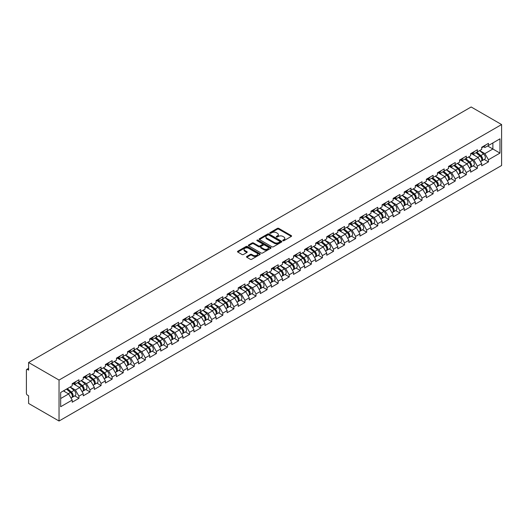 <?xml version="1.0" encoding="UTF-8"?>
<svg xmlns="http://www.w3.org/2000/svg" width="528" height="528" viewBox="0 0 528 528"><rect width="100%" height="100%" fill="white"/><g stroke="black" fill="none" stroke-linecap="round" stroke-linejoin="round"><path stroke-width="0.79" d="M282.929 240.702A0.686 0.396 0 0 0 283.899 240.702L291.304 236.432A0.983 0.568 0 0 0 291.588 236.029A0.983 0.568 0 0 0 291.304 235.627L278.764 228.393A0.983 0.568 0 0 0 277.372 228.393L269.973 232.663A0.686 0.396 0 0 0 270.95 233.224L271.907 232.676A3.148 1.822 0 0 1 276.362 232.676L277.411 233.277A3.148 1.822 0 0 1 278.329 234.564A3.148 1.822 0 0 1 277.411 235.851L276.448 236.405A0.686 0.396 0 0 0 277.424 236.966L278.381 236.412A3.148 1.822 0 0 1 282.843 236.412L283.886 237.019A3.148 1.822 0 0 1 284.81 238.3A3.148 1.822 0 0 1 283.886 239.587L282.929 240.141A0.686 0.396 0 0 0 282.929 240.702L282.929 240.141M246.8 256.456A0.983 0.568 0 0 0 246.517 256.859A0.983 0.568 0 0 0 246.8 257.261L250.318 259.288A0.983 0.568 0 0 0 251.711 259.288L259.928 254.549A0.983 0.568 0 0 0 260.218 254.146A0.983 0.568 0 0 0 259.928 253.744L247.394 246.503A0.983 0.568 0 0 0 246.002 246.503L237.785 251.249A0.983 0.568 0 0 0 237.494 251.651A0.983 0.568 0 0 0 237.785 252.054L242.029 254.503A0.983 0.568 0 0 0 243.428 254.503L246.939 252.476A0.983 0.568 0 0 0 247.229 252.074A0.983 0.568 0 0 0 246.939 251.671L244.834 250.457A2.633 1.518 0 0 1 244.061 249.381A2.633 1.518 0 0 1 245.692 247.975A2.633 1.518 0 0 1 248.563 248.305L256.813 253.07A2.633 1.518 0 0 1 257.585 254.146A2.633 1.518 0 0 1 255.961 255.552A2.633 1.518 0 0 1 253.09 255.222L251.711 254.423A0.983 0.568 0 0 0 250.318 254.423L246.8 256.456L246.8 257.261L250.318 255.242L250.318 254.423M28.598 362.492L471.161 106.979L501.6 124.549L59.037 380.061L28.598 362.492L28.598 370.148L27.463 369.494A1.505 0.871 -120 0 0 26.71 369.422A1.505 0.871 -120 0 0 26.4 370.108L26.4 393.294A1.505 0.871 -120 0 0 27.463 395.135L28.598 395.789L28.598 403.451L59.037 421.021L59.037 380.061M271.979 246.787A0.983 0.568 0 0 0 273.372 246.787L281.589 242.042A0.983 0.568 0 0 0 281.873 241.639A0.983 0.568 0 0 0 281.589 241.237L269.049 234.003A0.983 0.568 0 0 0 267.656 234.003L259.439 238.742A0.983 0.568 0 0 0 259.156 239.144A0.983 0.568 0 0 0 259.439 239.547L271.979 246.787M257.314 240.854A0.686 0.396 0 0 1 258.014 240.953L258.014 240.134L270.758 247.487A0.983 0.568 0 0 1 271.049 247.889A0.983 0.568 0 0 1 270.758 248.292L262.541 253.037A0.983 0.568 0 0 1 261.149 253.037L248.615 245.804L252.127 243.784L252.127 242.966L248.615 244.999A0.983 0.568 0 0 0 248.325 245.401A0.983 0.568 0 0 0 248.615 245.804L248.615 244.999M252.127 243.784A0.983 0.568 0 0 1 253.519 243.784L253.519 242.966A0.983 0.568 0 0 0 252.127 242.966M253.519 242.966L258.608 245.903A0.983 0.568 0 0 0 260 245.903L262.33 244.556A0.983 0.568 0 0 0 262.621 244.154A0.983 0.568 0 0 0 262.33 243.751L257.037 240.695A0.686 0.396 0 0 1 258.014 240.134M59.037 421.021L501.6 165.508L501.6 124.549M74.725 395.881L78.936 398.31L78.936 396.178L75.392 390.034L70.138 387.004M78.936 398.31L72.197 402.204L72.197 400.072L60.667 406.725L60.667 392.476L72.197 385.816L72.197 383.684L78.936 379.797L78.936 381.929L83.266 379.427L83.266 377.296L90.004 373.408L90.004 375.533L94.334 373.039L94.334 370.907L101.072 367.013L101.072 369.145L105.402 366.65L105.402 364.518L112.141 360.624L112.141 362.756L116.464 360.254L116.464 358.129L123.209 354.235L123.209 356.367L127.532 353.866L127.532 351.74L134.277 347.846L134.277 349.978L138.6 347.477L138.6 345.345L145.339 341.458L145.339 343.589L149.668 341.088L149.668 338.956L156.407 335.069L156.407 337.194L160.736 334.699L160.736 332.567L167.475 328.673L167.475 330.805L171.805 328.31L171.805 326.179L178.543 322.285L178.543 324.416L182.873 321.915L182.873 319.79L189.611 315.896L189.611 318.028L193.941 315.526L193.941 313.401L200.68 309.507L200.68 311.639L205.009 309.137L205.009 307.006L211.748 303.118L211.748 305.25L216.077 302.749L216.077 300.617L222.816 296.729L222.816 298.855L227.146 296.36L227.146 294.228L233.884 290.341L233.884 292.466L238.214 289.971L238.214 287.839L244.952 283.945L244.952 286.077L249.275 283.582L249.275 281.45L256.021 277.556L256.021 279.688L260.344 277.187L260.344 275.062L267.089 271.168L267.089 273.299L271.412 270.798L271.412 268.666L278.157 264.779L278.157 266.911L282.48 264.409L282.48 262.277L289.219 258.39L289.219 260.515L293.548 258.02L293.548 255.889L300.287 252.001L300.287 254.126L304.616 251.632L304.616 249.5L311.355 245.606L311.355 247.738L315.685 245.243L315.685 243.111L322.423 239.217L322.423 241.349L326.753 238.847L326.753 236.722L333.491 232.828L333.491 234.96L337.821 232.459L337.821 230.333L344.56 226.439L344.56 228.571L348.889 226.07L348.889 223.938L355.628 220.051L355.628 222.182L359.957 219.681L359.957 217.549L366.696 213.662L366.696 215.787L371.026 213.292L371.026 211.16L377.764 207.266L377.764 209.398L382.094 206.903L382.094 204.772L388.832 200.878L388.832 203.009L393.155 200.508L393.155 198.383L399.901 194.489L399.901 196.621L404.224 194.119L404.224 191.994L410.969 188.1L410.969 190.232L415.292 187.73L415.292 185.599L422.03 181.711L422.03 183.843L426.36 181.342L426.36 179.21L433.099 175.322L433.099 177.448L437.428 174.953L437.428 172.821L444.167 168.927L444.167 171.059L448.496 168.564L448.496 166.432L455.235 162.538L455.235 164.67L459.565 162.169L459.565 160.043L466.303 156.149L466.303 158.281L470.633 155.78L470.633 153.655L477.371 149.761L477.371 151.892L481.701 149.391L481.701 147.259L488.44 143.372L488.44 145.504L499.97 138.844L499.97 153.1L488.44 159.753L484.889 153.608L479.642 150.579M484.229 159.456L488.44 161.885L488.44 159.753M488.44 161.885L481.701 165.779L481.701 163.647L477.371 166.148L473.827 160.004L468.574 156.968M473.161 165.845L477.371 168.274L477.371 166.148M477.371 168.274L470.633 172.168L470.633 170.036L466.303 172.537L462.759 166.393L457.505 163.357M462.092 172.234L466.303 174.662L466.303 172.537M466.303 174.662L459.565 178.556L459.565 176.425L455.235 178.926L451.691 172.781L446.437 169.752M451.024 178.622L455.235 181.058L455.235 178.926M455.235 181.058L448.496 184.945L448.496 182.813L444.167 185.315L440.623 179.17L435.369 176.141M439.963 185.018L444.167 187.447L444.167 185.315M444.167 187.447L437.428 191.334L437.428 189.209L433.099 191.704L429.554 185.559L424.301 182.53M428.894 191.407L433.099 193.835L433.099 191.704M433.099 193.835L426.36 197.723L426.36 195.598L422.03 198.092L418.486 191.948L413.239 188.918M417.826 197.795L422.03 200.224L422.03 198.092M422.03 200.224L415.292 204.118L415.292 201.986L410.969 204.481L407.418 198.343L402.171 195.307M406.758 204.184L410.969 206.613L410.969 204.481M410.969 206.613L404.224 210.507L404.224 208.375L399.901 210.877L396.35 204.732L391.103 201.696M395.69 210.573L399.901 213.002L399.901 210.877M399.901 213.002L393.155 216.896L393.155 214.764L388.832 217.265L385.282 211.121L380.035 208.091M384.622 216.962L388.832 219.397L388.832 217.265M388.832 219.397L382.094 223.285L382.094 221.153L377.764 223.654L374.213 217.51L368.966 214.48M373.553 223.351L377.764 225.786L377.764 223.654M377.764 225.786L371.026 229.673L371.026 227.548L366.696 230.043L363.145 223.898L357.898 220.869M362.485 229.746L366.696 232.175L366.696 230.043M366.696 232.175L359.957 236.062L359.957 233.937L355.628 236.432L352.077 230.287L346.83 227.258M351.417 236.135L355.628 238.564L355.628 236.432M355.628 238.564L348.889 242.458L348.889 240.326L344.56 242.821L341.015 236.683L335.762 233.647M340.349 242.524L344.56 244.952L344.56 242.821M344.56 244.952L337.821 248.846L337.821 246.715L333.491 249.216L329.947 243.071L324.694 240.035M329.281 248.912L333.491 251.341L333.491 249.216M333.491 251.341L326.753 255.235L326.753 253.103L322.423 255.605L318.879 249.46L313.625 246.431M318.212 255.301L322.423 257.73L322.423 255.605M322.423 257.73L315.685 261.624L315.685 259.492L311.355 261.994L307.811 255.849L302.557 252.82M307.144 261.69L311.355 264.125L311.355 261.994M311.355 264.125L304.616 268.013L304.616 265.881L300.287 268.382L296.743 262.238L291.489 259.208M296.083 268.085L300.287 270.514L300.287 268.382M300.287 270.514L293.548 274.402L293.548 272.276L289.219 274.771L285.674 268.627L280.421 265.597M285.014 274.474L289.219 276.903L289.219 274.771M289.219 276.903L282.48 280.797L282.48 278.665L278.157 281.16L274.606 275.015L269.359 271.986M273.946 280.863L278.157 283.292L278.157 281.16M278.157 283.292L271.412 287.186L271.412 285.054L267.089 287.555L263.538 281.411L258.291 278.375M262.878 287.252L267.089 289.681L267.089 287.555M267.089 289.681L260.344 293.575L260.344 291.443L256.021 293.944L252.47 287.8L247.223 284.77M251.81 293.641L256.021 296.069L256.021 293.944M256.021 296.069L249.275 299.963L249.275 297.832L244.952 300.333L241.402 294.188L236.155 291.159M240.742 300.029L244.952 302.465L244.952 300.333M244.952 302.465L238.214 306.352L238.214 304.22L233.884 306.722L230.333 300.577L225.086 297.548M229.673 306.425L233.884 308.854L233.884 306.722M233.884 308.854L227.146 312.741L227.146 310.616L222.816 313.111L219.265 306.966L214.018 303.937M218.605 312.814L222.816 315.242L222.816 313.111M222.816 315.242L216.077 319.136L216.077 317.005L211.748 319.499L208.204 313.355L202.95 310.325M207.537 319.202L211.748 321.631L211.748 319.499M211.748 321.631L205.009 325.525L205.009 323.393L200.68 325.895L197.135 319.75L191.882 316.714M196.469 325.591L200.68 328.02L200.68 325.895M200.68 328.02L193.941 331.914L193.941 329.782L189.611 332.284L186.067 326.139L180.814 323.103M185.401 331.98L189.611 334.409L189.611 332.284M189.611 334.409L182.873 338.303L182.873 336.171L178.543 338.672L174.999 332.528L169.745 329.498M174.332 338.369L178.543 340.804L178.543 338.672M178.543 340.804L171.805 344.692L171.805 342.56L167.475 345.061L163.931 338.917L158.677 335.887M163.271 344.764L167.475 347.193L167.475 345.061M167.475 347.193L160.736 351.08L160.736 348.955L156.407 351.45L152.863 345.305L147.609 342.276M152.203 351.153L156.407 353.582L156.407 351.45M156.407 353.582L149.668 357.469L149.668 355.344L145.339 357.839L141.794 351.694L136.547 348.665M141.134 357.542L145.339 359.971L145.339 357.839M145.339 359.971L138.6 363.865L138.6 361.733L134.277 364.228L130.726 358.09L125.479 355.054M130.066 363.931L134.277 366.359L134.277 364.228M134.277 366.359L127.532 370.253L127.532 368.122L123.209 370.623L119.658 364.478L114.411 361.442M118.998 370.319L123.209 372.748L123.209 370.623M123.209 372.748L116.464 376.642L116.464 374.51L112.141 377.012L108.59 370.867L103.343 367.838M107.93 376.708L112.141 379.144L112.141 377.012M112.141 379.144L105.402 383.031L105.402 380.899L101.072 383.401L97.522 377.256L92.275 374.227M96.862 383.097L101.072 385.532L101.072 383.401M101.072 385.532L94.334 389.42L94.334 387.295L90.004 389.789L86.453 383.645L81.206 380.615M85.793 389.492L90.004 391.921L90.004 389.789M90.004 391.921L83.266 395.809L83.266 393.683L78.936 396.178M74.019 383.183L75.392 383.975L78.936 381.929M75.392 390.034L79.715 387.539L73.095 383.717M83.266 393.683L79.715 387.539M85.087 376.794L86.453 377.586L90.004 375.533M86.453 383.645L90.783 381.15L84.163 377.322M94.334 387.295L90.783 381.15M96.155 370.405L97.522 371.191L101.072 369.145M97.522 377.256L101.851 374.755L95.231 370.933M105.402 380.899L101.851 374.755M107.217 364.01L108.59 364.802L112.141 362.756M108.59 370.867L112.919 368.366L106.3 364.544M116.464 374.51L112.919 368.366M118.285 357.621L119.658 358.413L123.209 356.367M119.658 364.478L123.988 361.977L117.368 358.156M127.532 368.122L123.988 361.977M129.353 351.232L130.726 352.024L134.277 349.978M130.726 358.09L135.056 355.588L128.436 351.767M138.6 361.733L135.056 355.588M140.422 344.843L141.794 345.635L145.339 343.589M141.794 351.694L146.124 349.199L139.498 345.378M149.668 355.344L146.124 349.199M151.49 338.455L152.863 339.247L156.407 337.194M152.863 345.305L157.192 342.811L150.566 338.983M160.736 348.955L157.192 342.811M162.558 332.066L163.931 332.858L167.475 330.805M163.931 338.917L168.26 336.415L161.634 332.594M171.805 342.56L168.26 336.415M173.626 325.67L174.999 326.462L178.543 324.416M174.999 332.528L179.322 330.026L172.702 326.205M182.873 336.171L179.322 330.026M184.694 319.282L186.067 320.074L189.611 318.028M186.067 326.139L190.39 323.638L183.77 319.816M193.941 329.782L190.39 323.638M195.763 312.893L197.135 313.685L200.68 311.639M197.135 319.75L201.458 317.249L194.839 313.427M205.009 323.393L201.458 317.249M206.831 306.504L208.204 307.296L211.748 305.25M208.204 313.355L212.527 310.86L205.907 307.039M216.077 317.005L212.527 310.86M217.899 300.115L219.265 300.907L222.816 298.855M219.265 306.966L223.595 304.471L216.975 300.643M227.146 310.616L223.595 304.471M228.967 293.726L230.333 294.518L233.884 292.466M230.333 300.577L234.663 298.082L228.043 294.254M238.214 304.22L234.663 298.082M240.029 287.331L241.402 288.123L244.952 286.077M241.402 294.188L245.731 291.687L239.111 287.866M249.275 297.832L245.731 291.687M251.097 280.942L252.47 281.734L256.021 279.688M252.47 287.8L256.799 285.298L250.18 281.477M260.344 291.443L256.799 285.298M262.165 274.553L263.538 275.345L267.089 273.299M263.538 281.411L267.868 278.909L261.248 275.088M271.412 285.054L267.868 278.909M273.233 268.165L274.606 268.957L278.157 266.911M274.606 275.015L278.936 272.521L272.309 268.699M282.48 278.665L278.936 272.521M284.302 261.776L285.674 262.568L289.219 260.515M285.674 268.627L290.004 266.132L283.378 262.304M293.548 272.276L290.004 266.132M295.37 255.387L296.743 256.179L300.287 254.126M296.743 262.238L301.072 259.743L294.446 255.915M304.616 265.881L301.072 259.743M306.438 248.992L307.811 249.784L311.355 247.738M307.811 255.849L312.14 253.348L305.514 249.526M315.685 259.492L312.14 253.348M317.506 242.603L318.879 243.395L322.423 241.349M318.879 249.46L323.202 246.959L316.582 243.137M326.753 253.103L323.202 246.959M328.574 236.214L329.947 237.006L333.491 234.96M329.947 243.071L334.27 240.57L327.65 236.749M337.821 246.715L334.27 240.57M339.643 229.825L341.015 230.617L344.56 228.571M341.015 236.683L345.338 234.181L338.719 230.36M348.889 240.326L345.338 234.181M350.711 223.436L352.077 224.228L355.628 222.182M352.077 230.287L356.407 227.792L349.787 223.971M359.957 233.937L356.407 227.792M361.779 217.048L363.145 217.84L366.696 215.787M363.145 223.898L367.475 221.404L360.855 217.576M371.026 227.548L367.475 221.404M372.847 210.659L374.213 211.444L377.764 209.398M374.213 217.51L378.543 215.008L371.923 211.187M382.094 221.153L378.543 215.008M383.909 204.263L385.282 205.055L388.832 203.009M385.282 211.121L389.611 208.619L382.991 204.798M393.155 214.764L389.611 208.619M394.977 197.875L396.35 198.667L399.901 196.621M396.35 204.732L400.679 202.231L394.06 198.409M404.224 208.375L400.679 202.231M406.045 191.486L407.418 192.278L410.969 190.232M407.418 198.343L411.748 195.842L405.128 192.02M415.292 201.986L411.748 195.842M417.113 185.097L418.486 185.889L422.03 183.843M418.486 191.948L422.816 189.453L416.189 185.632M426.36 195.598L422.816 189.453M428.182 178.708L429.554 179.5L433.099 177.448M429.554 185.559L433.884 183.064L427.258 179.236M437.428 189.209L433.884 183.064M439.25 172.319L440.623 173.111L444.167 171.059M440.623 179.17L444.952 176.669L438.326 172.847M448.496 182.813L444.952 176.669M450.318 165.924L451.691 166.716L455.235 164.67M451.691 172.781L456.014 170.28L449.394 166.459M459.565 176.425L456.014 170.28M461.386 159.535L462.759 160.327L466.303 158.281M462.759 166.393L467.082 163.891L460.462 160.07M470.633 170.036L467.082 163.891M472.454 153.146L473.827 153.938L477.371 151.892M473.827 160.004L478.15 157.502L471.53 153.681M481.701 163.647L478.15 157.502M483.523 146.758L484.889 147.55L488.44 145.504M484.889 153.608L492.875 149.002L492.875 142.943L499.97 138.844M487.621 145.972L499.97 153.1M60.667 398.534L68.647 393.928L63.4 390.898M72.197 400.072L68.647 393.928M283.199 240.801L283.886 240.412A3.148 1.822 0 0 0 284.81 239.125L284.81 238.3M278.329 234.564L278.329 235.382A3.148 1.822 0 0 1 277.411 236.669L276.725 237.065M291.304 235.627L291.304 236.432L278.764 229.211A0.983 0.568 0 0 0 277.372 229.211L270.25 233.323M281.589 241.237L281.589 242.042L269.049 234.821A0.983 0.568 0 0 0 267.656 234.821L259.453 239.554L259.439 238.742M279.847 241.923A0.686 0.396 0 0 0 279.847 241.355L268.844 235.006A0.686 0.396 0 0 0 267.868 235.006L266.858 235.587A3.148 1.822 0 0 0 265.934 236.874A3.148 1.822 0 0 0 266.858 238.161L274.382 242.504A3.148 1.822 0 0 0 278.837 242.504L279.847 241.923L279.847 242.741A0.686 0.396 0 0 0 280.045 242.458L280.045 241.639M265.934 236.874L265.934 237.692A3.148 1.822 0 0 0 266.858 238.979L266.858 238.161M279.847 242.741L278.837 243.322A3.148 1.822 0 0 1 274.382 243.322L266.858 238.979M253.519 243.784L258.608 246.721A0.983 0.568 0 0 0 260 246.721L262.33 245.375A0.983 0.568 0 0 0 262.621 244.972L262.621 244.154M258.014 240.953L270.745 248.299M263.881 248.945A2.633 1.518 0 0 0 266.752 249.275A2.633 1.518 0 0 0 268.376 247.87A2.633 1.518 0 0 0 267.604 246.794L264.7 245.117A0.983 0.568 0 0 0 263.307 245.117L260.971 246.464A0.983 0.568 0 0 0 260.687 246.866A0.983 0.568 0 0 0 260.971 247.269L263.881 248.945L263.881 249.764A2.633 1.518 0 0 0 266.752 250.094A2.633 1.518 0 0 0 268.376 248.688L268.376 247.87M260.687 246.866L260.687 247.685A0.983 0.568 0 0 0 260.971 248.087L260.971 247.269M263.881 249.764L260.971 248.087M257.585 254.146L257.585 254.965A2.633 1.518 0 0 1 255.961 256.37A2.633 1.518 0 0 1 253.09 256.04L251.711 255.242A0.983 0.568 0 0 0 250.318 255.242M244.061 249.381L244.061 250.199A2.633 1.518 0 0 0 244.834 251.275L244.834 250.457M246.939 251.671L246.939 252.476L244.834 251.275M259.915 254.555L247.394 247.322A0.983 0.568 0 0 0 246.002 247.322L237.798 252.061L237.785 251.249M480.856 156.691L480.361 156.4M481.49 160.908A3.313 1.914 -120 0 0 481.972 160.756A3.313 1.914 -120 0 0 482.566 158.446A3.313 1.914 -120 0 0 480.843 155.562L476.85 152.189M481.972 160.756L484.704 159.179A3.313 1.914 -120 0 0 485.298 156.869A3.313 1.914 -120 0 0 483.575 153.985L479.582 150.619M476.078 152.638L480.632 156.479A2.006 1.162 60 0 1 481.721 158.954M480.52 161.601L481.12 161.251A3.313 1.914 -120 0 0 481.714 158.935A3.313 1.914 -120 0 0 479.992 156.05L475.999 152.684M474.844 155.595L472.151 153.318M482.585 146.751A3.313 1.914 60 0 1 481.972 147.649A3.313 1.914 60 0 1 481.701 147.761M485.318 145.174A3.313 1.914 60 0 1 484.704 146.071L481.972 147.649M469.788 163.079L469.293 162.789M470.422 167.297A3.313 1.914 -120 0 0 470.903 167.152A3.313 1.914 -120 0 0 471.497 164.835A3.313 1.914 -120 0 0 469.775 161.951L465.782 158.585M470.903 167.152L473.636 165.574A3.313 1.914 -120 0 0 474.23 163.258A3.313 1.914 -120 0 0 472.507 160.373L468.514 157.007M465.01 159.027L469.57 162.868A2.006 1.162 60 0 1 470.653 165.343M469.451 167.99L470.052 167.64A3.313 1.914 -120 0 0 470.646 165.33A3.313 1.914 -120 0 0 468.923 162.446L464.93 159.073M463.782 161.984L461.083 159.713M458.72 169.468L458.225 169.178M459.353 173.686A3.313 1.914 -120 0 0 459.835 173.54A3.313 1.914 -120 0 0 460.429 171.224A3.313 1.914 -120 0 0 458.707 168.34L454.714 164.974M459.835 173.54L462.568 171.963A3.313 1.914 -120 0 0 463.162 169.646A3.313 1.914 -120 0 0 461.439 166.762L457.446 163.396M453.948 165.416L458.502 169.257A2.006 1.162 60 0 1 459.584 171.732M458.383 174.379L458.984 174.029A3.313 1.914 -120 0 0 459.578 171.719A3.313 1.914 -120 0 0 457.855 168.835L453.862 165.462M452.714 168.373L450.014 166.102M447.652 175.857L447.157 175.573M448.285 180.081A3.313 1.914 -120 0 0 448.767 179.929A3.313 1.914 -120 0 0 449.361 177.613A3.313 1.914 -120 0 0 447.638 174.728L443.645 171.362M448.767 179.929L451.499 178.352A3.313 1.914 -120 0 0 452.093 176.035A3.313 1.914 -120 0 0 450.371 173.151L446.378 169.785M442.88 171.805L447.434 175.646A2.006 1.162 60 0 1 448.516 178.121M447.315 180.767L447.916 180.418A3.313 1.914 -120 0 0 448.51 178.108A3.313 1.914 -120 0 0 446.787 175.223L442.794 171.851M441.646 174.761L438.946 172.491M436.583 182.246L436.088 181.962M437.217 186.47A3.313 1.914 -120 0 0 437.699 186.318A3.313 1.914 -120 0 0 438.293 184.008A3.313 1.914 -120 0 0 436.57 181.124L432.577 177.751M437.699 186.318L440.431 184.741A3.313 1.914 -120 0 0 441.025 182.431A3.313 1.914 -120 0 0 439.303 179.546L435.31 176.174M431.812 178.193L436.366 182.041A2.006 1.162 60 0 1 437.448 184.51M436.247 187.156L436.847 186.813A3.313 1.914 -120 0 0 437.441 184.496A3.313 1.914 -120 0 0 435.719 181.612L431.726 178.246M430.577 181.15L427.885 178.88M425.515 188.635L425.02 188.351M426.149 192.859A3.313 1.914 -120 0 0 426.631 192.707A3.313 1.914 -120 0 0 427.231 190.397A3.313 1.914 -120 0 0 425.502 187.513L421.509 184.14M426.631 192.707L429.363 191.129A3.313 1.914 -120 0 0 429.957 188.819A3.313 1.914 -120 0 0 428.234 185.935L424.241 182.563M420.743 184.589L425.297 188.43A2.006 1.162 60 0 1 426.38 190.898M425.179 193.545L425.779 193.202A3.313 1.914 -120 0 0 426.38 190.885A3.313 1.914 -120 0 0 424.651 188.001L420.658 184.635M419.509 187.546L416.816 185.269M471.517 153.14A3.313 1.914 60 0 1 470.903 154.044A3.313 1.914 60 0 1 470.633 154.156M474.25 151.562A3.313 1.914 60 0 1 473.636 152.467L470.903 154.044M460.456 159.529A3.313 1.914 60 0 1 459.835 160.433A3.313 1.914 60 0 1 459.565 160.545M463.181 157.951A3.313 1.914 60 0 1 462.568 158.855L459.835 160.433M449.387 165.917A3.313 1.914 60 0 1 448.767 166.822A3.313 1.914 60 0 1 448.496 166.934M452.113 164.34A3.313 1.914 60 0 1 451.499 165.244L448.767 166.822M438.319 172.306A3.313 1.914 60 0 1 437.699 173.21A3.313 1.914 60 0 1 437.428 173.323M441.052 170.729A3.313 1.914 60 0 1 440.431 171.633L437.699 173.21M427.251 178.702A3.313 1.914 60 0 1 426.631 179.599A3.313 1.914 60 0 1 426.36 179.711M429.983 177.124A3.313 1.914 60 0 1 429.363 178.022L426.631 179.599M414.447 195.023L413.952 194.74M415.087 199.247A3.313 1.914 -120 0 0 415.562 199.096A3.313 1.914 -120 0 0 416.163 196.786A3.313 1.914 -120 0 0 414.434 193.901L410.441 190.529M415.562 199.096L418.295 197.518A3.313 1.914 -120 0 0 418.889 195.208A3.313 1.914 -120 0 0 417.166 192.324L413.173 188.951M409.675 190.978L414.229 194.819A2.006 1.162 60 0 1 415.312 197.294M414.11 199.94L414.711 199.591A3.313 1.914 -120 0 0 415.312 197.274A3.313 1.914 -120 0 0 413.582 194.39L409.589 191.024M408.441 193.934L405.748 191.657M416.183 185.09A3.313 1.914 60 0 1 415.562 185.988A3.313 1.914 60 0 1 415.292 186.1M418.915 183.513A3.313 1.914 60 0 1 418.295 184.411L415.562 185.988M403.379 201.419L402.884 201.128M404.019 205.636A3.313 1.914 -120 0 0 404.501 205.491A3.313 1.914 -120 0 0 405.095 203.174A3.313 1.914 -120 0 0 403.366 200.29L399.373 196.924M404.501 205.491L407.227 203.914A3.313 1.914 -120 0 0 407.827 201.597A3.313 1.914 -120 0 0 406.098 198.713L402.105 195.347M398.607 197.366L403.161 201.208A2.006 1.162 60 0 1 404.243 203.683M403.042 206.329L403.649 205.979A3.313 1.914 -120 0 0 404.243 203.663A3.313 1.914 -120 0 0 402.514 200.779L398.521 197.413M397.373 200.323L394.68 198.053M405.115 191.479A3.313 1.914 60 0 1 404.501 192.383A3.313 1.914 60 0 1 404.224 192.496M407.847 189.902A3.313 1.914 60 0 1 407.227 190.806L404.501 192.383M392.317 207.808L391.816 207.517M392.951 212.025A3.313 1.914 -120 0 0 393.433 211.88A3.313 1.914 -120 0 0 394.027 209.563A3.313 1.914 -120 0 0 392.304 206.679L388.311 203.313M393.433 211.88L396.158 210.302A3.313 1.914 -120 0 0 396.759 207.986A3.313 1.914 -120 0 0 395.03 205.102L391.037 201.736M387.539 203.755L392.093 207.596A2.006 1.162 60 0 1 393.175 210.071M391.974 212.718L392.581 212.368A3.313 1.914 -120 0 0 393.175 210.058A3.313 1.914 -120 0 0 391.453 207.174L387.46 203.801M386.305 206.712L383.612 204.442M394.046 197.868A3.313 1.914 60 0 1 393.433 198.772A3.313 1.914 60 0 1 393.155 198.884M396.779 196.291A3.313 1.914 60 0 1 396.158 197.195L393.433 198.772M381.249 214.196L380.747 213.913M381.883 218.42A3.313 1.914 -120 0 0 382.364 218.269A3.313 1.914 -120 0 0 382.958 215.952A3.313 1.914 -120 0 0 381.236 213.068L377.243 209.702M382.364 218.269L385.097 216.691A3.313 1.914 -120 0 0 385.691 214.375A3.313 1.914 -120 0 0 383.962 211.49L379.969 208.124M376.471 210.144L381.025 213.985A2.006 1.162 60 0 1 382.107 216.46M380.906 219.107L381.513 218.757A3.313 1.914 -120 0 0 382.107 216.447A3.313 1.914 -120 0 0 380.384 213.563L376.391 210.19M375.236 213.101L372.544 210.83M382.978 204.257A3.313 1.914 60 0 1 382.364 205.161A3.313 1.914 60 0 1 382.094 205.273M385.711 202.679A3.313 1.914 60 0 1 385.097 203.584L382.364 205.161M370.181 220.585L369.679 220.301M370.814 224.809A3.313 1.914 -120 0 0 371.296 224.657A3.313 1.914 -120 0 0 371.89 222.341A3.313 1.914 -120 0 0 370.168 219.457L366.175 216.091M371.296 224.657L374.029 223.08A3.313 1.914 -120 0 0 374.623 220.77A3.313 1.914 -120 0 0 372.9 217.886L368.907 214.513M365.402 216.533L369.956 220.381A2.006 1.162 60 0 1 371.039 222.849M369.838 225.496L370.445 225.152A3.313 1.914 -120 0 0 371.039 222.836A3.313 1.914 -120 0 0 369.316 219.952L365.323 216.586M364.168 219.49L361.475 217.219M371.91 210.646A3.313 1.914 60 0 1 371.296 211.55A3.313 1.914 60 0 1 371.026 211.662M374.642 209.068A3.313 1.914 60 0 1 374.029 209.972L371.296 211.55M359.113 226.974L358.618 226.69M359.746 231.198A3.313 1.914 -120 0 0 360.228 231.046A3.313 1.914 -120 0 0 360.822 228.736A3.313 1.914 -120 0 0 359.099 225.852L355.106 222.479M360.228 231.046L362.96 229.469A3.313 1.914 -120 0 0 363.554 227.159A3.313 1.914 -120 0 0 361.832 224.275L357.839 220.902M354.334 222.922L358.888 226.769A2.006 1.162 60 0 1 359.977 229.238M358.776 231.884L359.377 231.541A3.313 1.914 -120 0 0 359.971 229.225A3.313 1.914 -120 0 0 358.248 226.34L354.255 222.974M353.1 225.885L350.407 223.608M360.842 217.034A3.313 1.914 60 0 1 360.228 217.939A3.313 1.914 60 0 1 359.957 218.051M363.574 215.464A3.313 1.914 60 0 1 362.96 216.361L360.228 217.939M348.044 233.363L347.549 233.079M348.678 237.587A3.313 1.914 -120 0 0 349.16 237.435A3.313 1.914 -120 0 0 349.754 235.125A3.313 1.914 -120 0 0 348.031 232.241L344.038 228.868M349.16 237.435L351.892 235.858A3.313 1.914 -120 0 0 352.486 233.548A3.313 1.914 -120 0 0 350.764 230.663L346.771 227.291M343.266 229.317L347.82 233.158A2.006 1.162 60 0 1 348.909 235.627M347.708 238.28L348.308 237.93A3.313 1.914 -120 0 0 348.902 235.613A3.313 1.914 -120 0 0 347.18 232.729L343.187 229.363M342.032 232.274L339.339 229.997M349.774 223.43A3.313 1.914 60 0 1 349.16 224.327A3.313 1.914 60 0 1 348.889 224.44M352.506 221.852A3.313 1.914 60 0 1 351.892 222.75L349.16 224.327M336.976 239.758L336.481 239.468M337.61 243.976A3.313 1.914 -120 0 0 338.092 243.83A3.313 1.914 -120 0 0 338.686 241.514A3.313 1.914 -120 0 0 336.963 238.63L332.97 235.264M338.092 243.83L340.824 242.253A3.313 1.914 -120 0 0 341.418 239.936A3.313 1.914 -120 0 0 339.695 237.052L335.702 233.686M332.198 235.706L336.758 239.547A2.006 1.162 60 0 1 337.841 242.022M336.64 244.669L337.24 244.319A3.313 1.914 -120 0 0 337.834 242.002A3.313 1.914 -120 0 0 336.112 239.118L332.119 235.752M330.97 238.663L328.271 236.386M338.705 229.819A3.313 1.914 60 0 1 338.092 230.723A3.313 1.914 60 0 1 337.821 230.835M341.438 228.241A3.313 1.914 60 0 1 340.824 229.145L338.092 230.723M325.908 246.147L325.413 245.857M326.542 250.364A3.313 1.914 -120 0 0 327.023 250.219A3.313 1.914 -120 0 0 327.617 247.903A3.313 1.914 -120 0 0 325.895 245.018L321.902 241.652M327.023 250.219L329.756 248.642A3.313 1.914 -120 0 0 330.35 246.325A3.313 1.914 -120 0 0 328.627 243.441L324.634 240.075M321.13 242.095L325.69 245.936A2.006 1.162 60 0 1 326.773 248.411M325.571 251.057L326.172 250.708A3.313 1.914 -120 0 0 326.766 248.398A3.313 1.914 -120 0 0 325.043 245.513L321.05 242.141M319.902 245.051L317.203 242.781M327.644 236.207A3.313 1.914 60 0 1 327.023 237.112A3.313 1.914 60 0 1 326.753 237.224M330.37 234.63A3.313 1.914 60 0 1 329.756 235.534L327.023 237.112M314.84 252.536L314.345 252.245M315.473 256.753A3.313 1.914 -120 0 0 315.955 256.608A3.313 1.914 -120 0 0 316.549 254.291A3.313 1.914 -120 0 0 314.827 251.407L310.834 248.041M315.955 256.608L318.688 255.031A3.313 1.914 -120 0 0 319.282 252.714A3.313 1.914 -120 0 0 317.559 249.83L313.566 246.464M310.068 248.483L314.622 252.325A2.006 1.162 60 0 1 315.704 254.8M314.503 257.446L315.104 257.096A3.313 1.914 -120 0 0 315.698 254.786A3.313 1.914 -120 0 0 313.975 251.902L309.982 248.53M308.834 251.44L306.134 249.17M316.576 242.596A3.313 1.914 60 0 1 315.955 243.5A3.313 1.914 60 0 1 315.685 243.613M319.301 241.019A3.313 1.914 60 0 1 318.688 241.923L315.955 243.5M303.772 258.925L303.277 258.641M304.405 263.149A3.313 1.914 -120 0 0 304.887 262.997A3.313 1.914 -120 0 0 305.481 260.68A3.313 1.914 -120 0 0 303.758 257.796L299.765 254.43M304.887 262.997L307.619 261.419A3.313 1.914 -120 0 0 308.213 259.109A3.313 1.914 -120 0 0 306.491 256.219L302.498 252.853M299 254.872L303.554 258.72A2.006 1.162 60 0 1 304.636 261.188M303.435 263.835L304.036 263.485A3.313 1.914 -120 0 0 304.63 261.175A3.313 1.914 -120 0 0 302.907 258.291L298.914 254.918M297.766 257.829L295.066 255.559M305.507 248.985A3.313 1.914 60 0 1 304.887 249.889A3.313 1.914 60 0 1 304.616 250.001M308.24 247.408A3.313 1.914 60 0 1 307.619 248.312L304.887 249.889M292.703 265.313L292.208 265.03M293.337 269.537A3.313 1.914 -120 0 0 293.819 269.386A3.313 1.914 -120 0 0 294.419 267.076A3.313 1.914 -120 0 0 292.69 264.191L288.697 260.819M293.819 269.386L296.551 267.808A3.313 1.914 -120 0 0 297.145 265.498A3.313 1.914 -120 0 0 295.423 262.614L291.43 259.241M287.932 261.261L292.486 265.109A2.006 1.162 60 0 1 293.568 267.577M292.367 270.224L292.967 269.881A3.313 1.914 -120 0 0 293.568 267.564A3.313 1.914 -120 0 0 291.839 264.68L287.846 261.314M286.697 264.224L284.005 261.947M294.439 255.374A3.313 1.914 60 0 1 293.819 256.278A3.313 1.914 60 0 1 293.548 256.39M297.172 253.803A3.313 1.914 60 0 1 296.551 254.701L293.819 256.278M281.635 271.702L281.14 271.418M282.275 275.926A3.313 1.914 -120 0 0 282.751 275.774A3.313 1.914 -120 0 0 283.351 273.464A3.313 1.914 -120 0 0 281.622 270.58L277.629 267.208M282.751 275.774L285.483 274.197A3.313 1.914 -120 0 0 286.077 271.887A3.313 1.914 -120 0 0 284.354 269.003L280.361 265.63M276.863 267.656L281.417 271.498A2.006 1.162 60 0 1 282.5 273.966M281.299 276.619L281.899 276.269A3.313 1.914 -120 0 0 282.5 273.953A3.313 1.914 -120 0 0 280.771 271.069L276.778 267.703M275.629 270.613L272.936 268.336M283.371 261.769A3.313 1.914 60 0 1 282.751 262.667A3.313 1.914 60 0 1 282.48 262.779M286.103 260.192A3.313 1.914 60 0 1 285.483 261.089L282.751 262.667M270.567 278.098L270.072 277.807M271.207 282.315A3.313 1.914 -120 0 0 271.689 282.163A3.313 1.914 -120 0 0 272.283 279.853A3.313 1.914 -120 0 0 270.554 276.969L266.561 273.596M271.689 282.163L274.415 280.592A3.313 1.914 -120 0 0 275.015 278.276A3.313 1.914 -120 0 0 273.286 275.392L269.293 272.026M265.795 274.045L270.349 277.886A2.006 1.162 60 0 1 271.432 280.361M270.23 283.008L270.838 282.658A3.313 1.914 -120 0 0 271.432 280.342A3.313 1.914 -120 0 0 269.702 277.457L265.709 274.091M264.561 277.002L261.868 274.725M272.303 268.158A3.313 1.914 60 0 1 271.689 269.056A3.313 1.914 60 0 1 271.412 269.168M275.035 266.581A3.313 1.914 60 0 1 274.415 267.485L271.689 269.056M259.499 284.486L259.004 284.196M260.139 288.704A3.313 1.914 -120 0 0 260.621 288.559A3.313 1.914 -120 0 0 261.215 286.242A3.313 1.914 -120 0 0 259.492 283.358L255.499 279.992M260.621 288.559L263.347 286.981A3.313 1.914 -120 0 0 263.947 284.665A3.313 1.914 -120 0 0 262.218 281.78L258.225 278.414M254.727 280.434L259.281 284.275A2.006 1.162 60 0 1 260.363 286.75M259.162 289.397L259.769 289.047A3.313 1.914 -120 0 0 260.363 286.737A3.313 1.914 -120 0 0 258.641 283.853L254.648 280.48M253.493 283.391L250.8 281.12M261.235 274.547A3.313 1.914 60 0 1 260.621 275.451A3.313 1.914 60 0 1 260.344 275.563M263.967 272.969A3.313 1.914 60 0 1 263.347 273.874L260.621 275.451M248.437 290.875L247.936 290.585M249.071 295.093A3.313 1.914 -120 0 0 249.553 294.947A3.313 1.914 -120 0 0 250.147 292.631A3.313 1.914 -120 0 0 248.424 289.747L244.431 286.381M249.553 294.947L252.285 293.37A3.313 1.914 -120 0 0 252.879 291.053A3.313 1.914 -120 0 0 251.15 288.169L247.157 284.803M243.659 286.823L248.213 290.664A2.006 1.162 60 0 1 249.295 293.139M248.094 295.786L248.701 295.436A3.313 1.914 -120 0 0 249.295 293.126A3.313 1.914 -120 0 0 247.573 290.242L243.58 286.869M242.425 289.78L239.732 287.509M250.166 280.936A3.313 1.914 60 0 1 249.553 281.84A3.313 1.914 60 0 1 249.275 281.952M252.899 279.358A3.313 1.914 60 0 1 252.285 280.262L249.553 281.84M237.369 297.264L236.867 296.98M238.003 301.488A3.313 1.914 -120 0 0 238.484 301.336A3.313 1.914 -120 0 0 239.078 299.02A3.313 1.914 -120 0 0 237.356 296.135L233.363 292.769M238.484 301.336L241.217 299.759A3.313 1.914 -120 0 0 241.811 297.442A3.313 1.914 -120 0 0 240.088 294.558L236.095 291.192M232.591 293.212L237.145 297.053A2.006 1.162 60 0 1 238.227 299.528M237.026 302.174L237.633 301.825A3.313 1.914 -120 0 0 238.227 299.515A3.313 1.914 -120 0 0 236.504 296.63L232.511 293.258M231.356 296.168L228.664 293.898M239.098 287.324A3.313 1.914 60 0 1 238.484 288.229A3.313 1.914 60 0 1 238.214 288.341M241.831 285.747A3.313 1.914 60 0 1 241.217 286.651L238.484 288.229M226.301 303.653L225.799 303.369M226.934 307.877A3.313 1.914 -120 0 0 227.416 307.725A3.313 1.914 -120 0 0 228.01 305.415A3.313 1.914 -120 0 0 226.288 302.531L222.295 299.158M227.416 307.725L230.149 306.148A3.313 1.914 -120 0 0 230.743 303.838A3.313 1.914 -120 0 0 229.02 300.953L225.027 297.581M221.522 299.6L226.076 303.448A2.006 1.162 60 0 1 227.159 305.917M225.964 308.563L226.565 308.22A3.313 1.914 -120 0 0 227.159 305.903A3.313 1.914 -120 0 0 225.436 303.019L221.443 299.653M220.288 302.564L217.595 300.287M228.03 293.713A3.313 1.914 60 0 1 227.416 294.617A3.313 1.914 60 0 1 227.146 294.73M230.762 292.136A3.313 1.914 60 0 1 230.149 293.04L227.416 294.617M215.233 310.042L214.738 309.758M215.866 314.266A3.313 1.914 -120 0 0 216.348 314.114A3.313 1.914 -120 0 0 216.942 311.804A3.313 1.914 -120 0 0 215.219 308.92L211.226 305.547M216.348 314.114L219.08 312.536A3.313 1.914 -120 0 0 219.674 310.226A3.313 1.914 -120 0 0 217.952 307.342L213.959 303.97M210.454 305.996L215.008 309.837A2.006 1.162 60 0 1 216.097 312.305M214.896 314.952L215.497 314.609A3.313 1.914 -120 0 0 216.091 312.292A3.313 1.914 -120 0 0 214.368 309.408L210.375 306.042M209.22 308.953L206.527 306.676M216.962 300.109A3.313 1.914 60 0 1 216.348 301.006A3.313 1.914 60 0 1 216.077 301.118M219.694 298.531A3.313 1.914 60 0 1 219.08 299.429L216.348 301.006M204.164 316.437L203.669 316.147M204.798 320.654A3.313 1.914 -120 0 0 205.28 320.503A3.313 1.914 -120 0 0 205.874 318.193A3.313 1.914 -120 0 0 204.151 315.308L200.158 311.936M205.28 320.503L208.012 318.925A3.313 1.914 -120 0 0 208.606 316.615A3.313 1.914 -120 0 0 206.884 313.731L202.891 310.365M199.386 312.385L203.947 316.226A2.006 1.162 60 0 1 205.029 318.701M203.828 321.347L204.428 320.998A3.313 1.914 -120 0 0 205.022 318.681A3.313 1.914 -120 0 0 203.3 315.797L199.307 312.431M198.152 315.341L195.459 313.064M205.894 306.497A3.313 1.914 60 0 1 205.28 307.395A3.313 1.914 60 0 1 205.009 307.507M208.626 304.92A3.313 1.914 60 0 1 208.012 305.818L205.28 307.395M193.096 322.826L192.601 322.535M193.73 327.043A3.313 1.914 -120 0 0 194.212 326.898A3.313 1.914 -120 0 0 194.806 324.581A3.313 1.914 -120 0 0 193.083 321.697L189.09 318.331M194.212 326.898L196.944 325.321A3.313 1.914 -120 0 0 197.538 323.004A3.313 1.914 -120 0 0 195.815 320.12L191.822 316.754M188.318 318.773L192.878 322.615A2.006 1.162 60 0 1 193.961 325.09M192.76 327.736L193.36 327.386A3.313 1.914 -120 0 0 193.954 325.076A3.313 1.914 -120 0 0 192.232 322.192L188.239 318.82M187.09 321.73L184.391 319.46M194.825 312.886A3.313 1.914 60 0 1 194.212 313.79A3.313 1.914 60 0 1 193.941 313.903M197.558 311.309A3.313 1.914 60 0 1 196.944 312.213L194.212 313.79M182.028 329.215L181.533 328.924M182.662 333.432A3.313 1.914 -120 0 0 183.143 333.287A3.313 1.914 -120 0 0 183.737 330.97A3.313 1.914 -120 0 0 182.015 328.086L178.022 324.72M183.143 333.287L185.876 331.709A3.313 1.914 -120 0 0 186.47 329.393A3.313 1.914 -120 0 0 184.747 326.509L180.754 323.143M177.256 325.162L181.81 329.003A2.006 1.162 60 0 1 182.893 331.478M181.691 334.125L182.292 333.775A3.313 1.914 -120 0 0 182.886 331.465A3.313 1.914 -120 0 0 181.163 328.581L177.17 325.208M176.022 328.119L173.323 325.849M183.764 319.275A3.313 1.914 60 0 1 183.143 320.179A3.313 1.914 60 0 1 182.873 320.291M186.49 317.698A3.313 1.914 60 0 1 185.876 318.602L183.143 320.179M170.96 335.603L170.465 335.32M171.593 339.827A3.313 1.914 -120 0 0 172.075 339.676A3.313 1.914 -120 0 0 172.669 337.359A3.313 1.914 -120 0 0 170.947 334.475L166.954 331.109M172.075 339.676L174.808 338.098A3.313 1.914 -120 0 0 175.402 335.782A3.313 1.914 -120 0 0 173.679 332.897L169.686 329.531M166.188 331.551L170.742 335.392A2.006 1.162 60 0 1 171.824 337.867M170.623 340.514L171.224 340.164A3.313 1.914 -120 0 0 171.818 337.854A3.313 1.914 -120 0 0 170.095 334.97L166.102 331.597M164.954 334.508L162.254 332.237M172.696 325.664A3.313 1.914 60 0 1 172.075 326.568A3.313 1.914 60 0 1 171.805 326.68M175.428 324.086A3.313 1.914 60 0 1 174.808 324.991L172.075 326.568M159.892 341.992L159.397 341.708M160.525 346.216A3.313 1.914 -120 0 0 161.007 346.064A3.313 1.914 -120 0 0 161.608 343.754A3.313 1.914 -120 0 0 159.878 340.87L155.885 337.498M161.007 346.064L163.739 344.487A3.313 1.914 -120 0 0 164.333 342.177A3.313 1.914 -120 0 0 162.611 339.293L158.618 335.92M155.12 337.94L159.674 341.788A2.006 1.162 60 0 1 160.756 344.256M159.555 346.903L160.156 346.559A3.313 1.914 -120 0 0 160.756 344.243A3.313 1.914 -120 0 0 159.027 341.359L155.034 337.993M153.886 340.897L151.193 338.626M161.627 332.053A3.313 1.914 60 0 1 161.007 332.957A3.313 1.914 60 0 1 160.736 333.069M164.36 330.475A3.313 1.914 60 0 1 163.739 331.379L161.007 332.957M148.823 348.381L148.328 348.097M149.464 352.605A3.313 1.914 -120 0 0 149.939 352.453A3.313 1.914 -120 0 0 150.539 350.143A3.313 1.914 -120 0 0 148.81 347.259L144.817 343.886M149.939 352.453L152.671 350.876A3.313 1.914 -120 0 0 153.265 348.566A3.313 1.914 -120 0 0 151.543 345.682L147.55 342.309M144.052 344.335L148.606 348.176A2.006 1.162 60 0 1 149.688 350.645M148.487 353.291L149.087 352.948A3.313 1.914 -120 0 0 149.688 350.632A3.313 1.914 -120 0 0 147.959 347.747L143.966 344.381M142.817 347.292L140.125 345.015M150.559 338.448A3.313 1.914 60 0 1 149.939 339.346A3.313 1.914 60 0 1 149.668 339.458M153.292 336.871A3.313 1.914 60 0 1 152.671 337.768L149.939 339.346M137.755 354.77L137.26 354.486M138.395 358.994A3.313 1.914 -120 0 0 138.877 358.842A3.313 1.914 -120 0 0 139.471 356.532A3.313 1.914 -120 0 0 137.742 353.648L133.749 350.275M138.877 358.842L141.603 357.265A3.313 1.914 -120 0 0 142.204 354.955A3.313 1.914 -120 0 0 140.474 352.07L136.481 348.698M132.983 350.724L137.537 354.565A2.006 1.162 60 0 1 138.62 357.04M137.419 359.687L138.026 359.337A3.313 1.914 -120 0 0 138.62 357.02A3.313 1.914 -120 0 0 136.891 354.136L132.898 350.77M131.749 353.681L129.056 351.404M139.491 344.837A3.313 1.914 60 0 1 138.877 345.734A3.313 1.914 60 0 1 138.6 345.847M142.223 343.259A3.313 1.914 60 0 1 141.603 344.157L138.877 345.734M126.687 361.165L126.192 360.875M127.327 365.383A3.313 1.914 -120 0 0 127.809 365.237A3.313 1.914 -120 0 0 128.403 362.921A3.313 1.914 -120 0 0 126.674 360.037L122.681 356.671M127.809 365.237L130.535 363.66A3.313 1.914 -120 0 0 131.135 361.343A3.313 1.914 -120 0 0 129.406 358.459L125.413 355.093M121.915 357.113L126.469 360.954A2.006 1.162 60 0 1 127.552 363.429M126.35 366.076L126.958 365.726A3.313 1.914 -120 0 0 127.552 363.409A3.313 1.914 -120 0 0 125.822 360.525L121.836 357.159M120.681 360.07L117.988 357.799M128.423 351.226A3.313 1.914 60 0 1 127.809 352.13A3.313 1.914 60 0 1 127.532 352.242M131.155 349.648A3.313 1.914 60 0 1 130.535 350.552L127.809 352.13M115.625 367.554L115.124 367.264M116.259 371.771A3.313 1.914 -120 0 0 116.741 371.626A3.313 1.914 -120 0 0 117.335 369.31A3.313 1.914 -120 0 0 115.612 366.425L111.619 363.059M116.741 371.626L119.473 370.049A3.313 1.914 -120 0 0 120.067 367.732A3.313 1.914 -120 0 0 118.338 364.848L114.345 361.482M110.847 363.502L115.401 367.343A2.006 1.162 60 0 1 116.483 369.818M115.282 372.464L115.889 372.115A3.313 1.914 -120 0 0 116.483 369.805A3.313 1.914 -120 0 0 114.761 366.92L110.768 363.548M109.613 366.458L106.92 364.188M117.355 357.614A3.313 1.914 60 0 1 116.741 358.519A3.313 1.914 60 0 1 116.464 358.631M120.087 356.037A3.313 1.914 60 0 1 119.473 356.941L116.741 358.519M104.557 373.943L104.056 373.659M105.191 378.167A3.313 1.914 -120 0 0 105.673 378.015A3.313 1.914 -120 0 0 106.267 375.698A3.313 1.914 -120 0 0 104.544 372.814L100.551 369.448M105.673 378.015L108.405 376.438A3.313 1.914 -120 0 0 108.999 374.121A3.313 1.914 -120 0 0 107.276 371.237L103.283 367.871M99.779 369.89L104.333 373.732A2.006 1.162 60 0 1 105.415 376.207M104.214 378.853L104.821 378.503A3.313 1.914 -120 0 0 105.415 376.193A3.313 1.914 -120 0 0 103.693 373.309L99.7 369.937M98.545 372.847L95.852 370.577M106.286 364.003A3.313 1.914 60 0 1 105.673 364.907A3.313 1.914 60 0 1 105.402 365.02M109.019 362.426A3.313 1.914 60 0 1 108.405 363.33L105.673 364.907M93.489 380.332L92.987 380.048M94.123 384.556A3.313 1.914 -120 0 0 94.604 384.404A3.313 1.914 -120 0 0 95.198 382.087A3.313 1.914 -120 0 0 93.476 379.203L89.483 375.837M94.604 384.404L97.337 382.826A3.313 1.914 -120 0 0 97.931 380.516A3.313 1.914 -120 0 0 96.208 377.632L92.215 374.26M88.711 376.279L93.265 380.127A2.006 1.162 60 0 1 94.347 382.595M93.146 385.242L93.753 384.899A3.313 1.914 -120 0 0 94.347 382.582A3.313 1.914 -120 0 0 92.624 379.698L88.631 376.332M87.476 379.236L84.784 376.966M95.218 370.392A3.313 1.914 60 0 1 94.604 371.296A3.313 1.914 60 0 1 94.334 371.408M97.951 368.815A3.313 1.914 60 0 1 97.337 369.719L94.604 371.296M82.421 386.72L81.926 386.437M83.054 390.944A3.313 1.914 -120 0 0 83.536 390.793A3.313 1.914 -120 0 0 84.13 388.483A3.313 1.914 -120 0 0 82.408 385.598L78.415 382.226M83.536 390.793L86.269 389.215A3.313 1.914 -120 0 0 86.863 386.905A3.313 1.914 -120 0 0 85.14 384.021L81.147 380.648M77.642 382.668L82.196 386.516A2.006 1.162 60 0 1 83.285 388.984M82.084 391.631L82.685 391.288A3.313 1.914 -120 0 0 83.279 388.971A3.313 1.914 -120 0 0 81.556 386.087L77.563 382.721M76.408 385.631L73.715 383.354M84.15 376.781A3.313 1.914 60 0 1 83.536 377.685A3.313 1.914 60 0 1 83.266 377.797M86.882 375.21A3.313 1.914 60 0 1 86.269 376.108L83.536 377.685M71.353 393.109L70.858 392.825M71.986 397.333A3.313 1.914 -120 0 0 72.468 397.181A3.313 1.914 -120 0 0 73.062 394.871A3.313 1.914 -120 0 0 71.339 391.987L67.346 388.615M72.468 397.181L75.2 395.604A3.313 1.914 -120 0 0 75.794 393.294A3.313 1.914 -120 0 0 74.072 390.41L70.079 387.037M66.574 389.063L71.128 392.905A2.006 1.162 60 0 1 72.217 395.373M71.016 398.026L71.617 397.676A3.313 1.914 -120 0 0 72.211 395.36A3.313 1.914 -120 0 0 70.488 392.476L66.495 389.11M65.34 392.02L63.763 390.687M73.082 383.176A3.313 1.914 60 0 1 72.468 384.074A3.313 1.914 60 0 1 72.197 384.186M75.814 381.599A3.313 1.914 60 0 1 75.2 382.496L72.468 384.074M28.598 368.841L27.463 369.494M283.886 240.412L283.886 239.587M276.448 236.966L276.448 236.405M277.411 236.669L277.411 235.851M269.973 233.224L269.973 232.663M277.372 229.211L277.372 228.393M278.764 229.211L278.764 228.393M267.656 234.821L267.656 234.003M269.049 234.821L269.049 234.003M274.382 243.322L274.382 242.504M278.837 243.322L278.837 242.504M258.608 246.721L258.608 245.903M260 246.721L260 245.903M262.33 245.375L262.33 244.556M270.758 248.292L270.758 247.487M251.711 255.242L251.711 254.423M253.09 256.04L253.09 255.222M246.002 247.322L246.002 246.503M247.394 247.322L247.394 246.503M259.928 254.549L259.928 253.744M480.843 155.562L483.575 153.985M477.814 157.311L479.992 156.05M469.775 161.951L472.507 160.373M466.745 163.7L468.923 162.446M458.707 168.34L461.439 166.762M455.684 170.089L457.855 168.835M447.638 174.728L450.371 173.151M444.616 176.477L446.787 175.223M436.57 181.124L439.303 179.546M433.547 182.866L435.719 181.612M425.502 187.513L428.234 185.935M422.479 189.255L424.651 188.001M414.434 193.901L417.166 192.324M411.411 195.65L413.582 194.39M403.366 200.29L406.098 198.713M400.343 202.039L402.514 200.779M392.304 206.679L395.03 205.102M389.275 208.428L391.453 207.174M381.236 213.068L383.962 211.49M378.206 214.817L380.384 213.563M370.168 219.457L372.9 217.886M367.138 221.206L369.316 219.952M359.099 225.852L361.832 224.275M356.07 227.594L358.248 226.34M348.031 232.241L350.764 230.663M345.002 233.99L347.18 232.729M336.963 238.63L339.695 237.052M333.934 240.379L336.112 239.118M325.895 245.018L328.627 243.441M322.872 246.767L325.043 245.513M314.827 251.407L317.559 249.83M311.804 253.156L313.975 251.902M303.758 257.796L306.491 256.219M300.736 259.545L302.907 258.291M292.69 264.191L295.423 262.614M289.667 265.934L291.839 264.68M281.622 270.58L284.354 269.003M278.599 272.323L280.771 271.069M270.554 276.969L273.286 275.392M267.531 278.718L269.702 277.457M259.492 283.358L262.218 281.78M256.463 285.107L258.641 283.853M248.424 289.747L251.15 288.169M245.395 291.496L247.573 290.242M237.356 296.135L240.088 294.558M234.326 297.884L236.504 296.63M226.288 302.531L229.02 300.953M223.258 304.273L225.436 303.019M215.219 308.92L217.952 307.342M212.19 310.662L214.368 309.408M204.151 315.308L206.884 313.731M201.122 317.057L203.3 315.797M193.083 321.697L195.815 320.12M190.054 323.446L192.232 322.192M182.015 328.086L184.747 326.509M178.992 329.835L181.163 328.581M170.947 334.475L173.679 332.897M167.924 336.224L170.095 334.97M159.878 340.87L162.611 339.293M156.856 342.613L159.027 341.359M148.81 347.259L151.543 345.682M145.787 349.001L147.959 347.747M137.742 353.648L140.474 352.07M134.719 355.397L136.891 354.136M126.674 360.037L129.406 358.459M123.651 361.786L125.822 360.525M115.612 366.425L118.338 364.848M112.583 368.174L114.761 366.92M104.544 372.814L107.276 371.237M101.515 374.563L103.693 373.309M93.476 379.203L96.208 377.632M90.446 380.952L92.624 379.698M82.408 385.598L85.14 384.021M79.378 387.341L81.556 386.087M71.339 391.987L74.072 390.41M68.31 393.736L70.488 392.476M28.598 368.333L26.71 369.422"/></g></svg>
